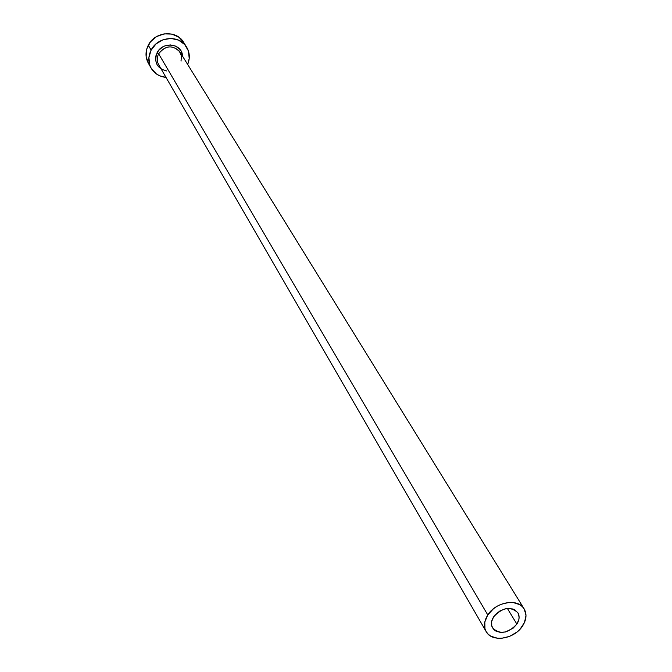 <?xml version="1.0" encoding="UTF-8"?>
<svg xmlns="http://www.w3.org/2000/svg" width="672" height="672" viewBox="0 0 672 672"><rect width="100%" height="100%" fill="white"/><g stroke="black" fill="none" stroke-linecap="round" stroke-linejoin="round"><path stroke-width="1.01" d="M516.869 624.095C507.973 633.528 499.876 634.805 492.568 627.925C490.778 624.574 491.131 620.861 493.643 616.812L495.331 614.636L499.792 611.033L505.092 608.874L507.805 608.454L512.828 608.992L514.954 609.932L518.003 612.973L519.103 617.14L518.868 619.458L516.869 624.095L513.114 628.186L505.495 631.966L500.203 632.369L495.667 630.966L493.912 629.639L491.753 625.993L491.652 621.482L493.643 616.812C502.454 607.396 510.535 606.06 517.894 612.788C519.784 616.199 519.439 619.97 516.869 624.095L507.419 608.488L516.869 624.095M166.774 70.997C157.004 68.477 153.77 62.387 157.088 52.735L158.642 53.785C156.576 58.094 156.836 62.101 159.407 65.806M181.003 61.034L181.457 56.33L179.962 52.004C172.712 44.663 165.606 45.251 158.642 53.785L487.78 614.972C495.793 601.692 518.263 597.996 524.143 608.874C527.016 614.006 526.504 619.685 522.623 625.901C514.483 639.198 491.879 642.793 486.158 631.579C483.504 626.564 484.05 621.029 487.78 614.972L158.642 53.785C156.786 57.574 156.803 61.211 158.684 64.722L486.158 631.579M186.556 46.981L183.481 42.118C176.4 29.686 154.778 31.517 148.285 45.209L151.124 50.114C157.676 36.338 179.441 34.482 186.556 46.981C189.798 52.458 190.168 58.279 187.648 64.445L189.218 58.489L188.437 50.996L184.708 44.554L178.584 40.135L170.99 38.438L163.094 39.732L156.114 43.84L151.124 50.114L148.285 45.209C145.261 51.4 145.27 57.372 148.302 63.143L151.116 68.116M166.001 77.381C159.382 76.684 154.426 73.601 151.133 68.149C148.084 62.353 148.075 56.347 151.124 50.114L148.898 57.582L149.772 65.092L151.334 68.494L156.416 73.97L159.726 75.827L166.001 77.381M161.238 69.14L157.206 65.041L155.618 60.295L155.593 57.733L156.089 55.18L158.55 50.492L162.632 46.956L165.094 45.797L170.377 44.923L175.459 46.057L179.567 49.006L181.045 51.03L182.641 56.347M183.515 42.16L178.853 37.195L171.898 34.087L164.052 33.877L156.509 36.616L150.452 41.874L146.807 48.838L146.126 56.431L148.319 63.168M487.78 614.972L484.814 621.995L484.974 628.757L486.234 631.705L488.225 634.225L490.862 636.208L497.666 638.299L501.556 638.333L509.611 636.376L516.995 632.016L520.094 629.126L524.496 622.465L525.991 615.485L524.353 609.227L522.404 606.673L519.792 604.649L512.996 602.482L509.074 602.414L500.926 604.355L497.028 606.295L493.441 608.773L487.78 614.972M181.045 61.102L181.39 55.759L179.239 50.988C171.839 44.73 164.968 45.662 158.642 53.785L157.088 52.735C162.305 41.597 180.718 43.058 182.423 54.667M179.962 52.004L524.143 608.874"/></g></svg>
